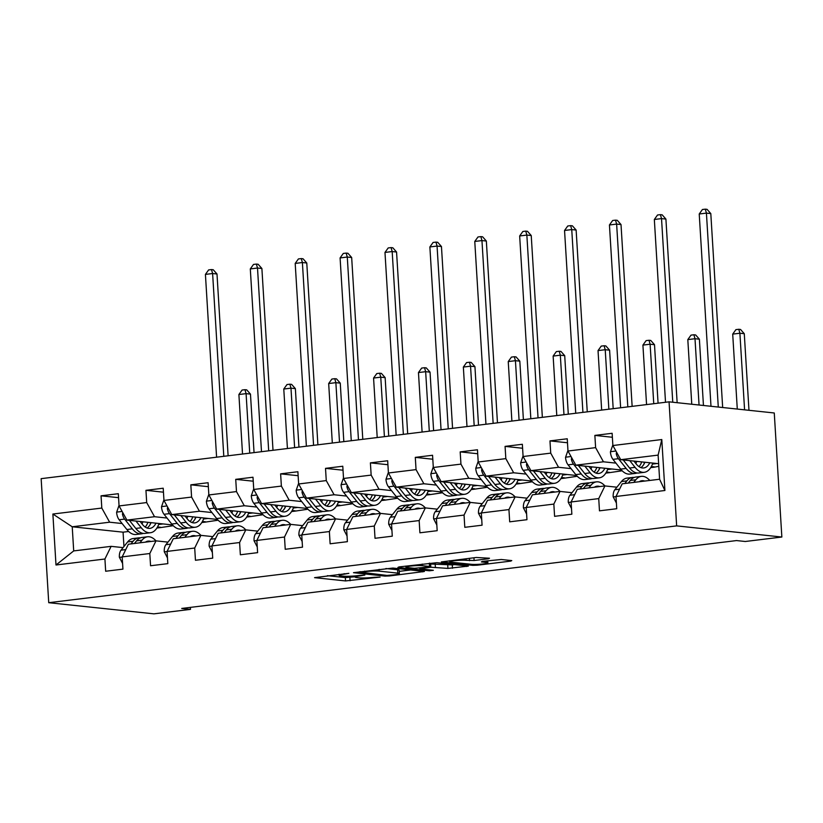 <?xml version="1.0" encoding="UTF-8"?>
<svg xmlns="http://www.w3.org/2000/svg" width="823" height="823" viewBox="0 0 823 823"><rect width="100%" height="100%" fill="white"/><g stroke="black" fill="none" stroke-linecap="round" stroke-linejoin="round"><path stroke-width="1.23" d="M348.859 573.333L314.561 577.653L345.547 580.935L380.103 577.098L373.807 577.314A10.606 1.07 176.5 0 1 359.26 577.839L356.678 577.561A10.606 1.07 176.5 0 1 355.135 577.108A10.606 1.07 176.5 0 1 360.217 575.874L364.867 575.03L357.799 575.616A10.606 1.07 176.5 0 1 343.253 576.141L340.671 575.874A10.606 1.07 176.5 0 1 339.127 575.411A10.606 1.07 176.5 0 1 344.209 574.176L348.859 573.333M488.378 558.766L489.49 558.231L476.25 557.48L441.334 561.934L472.793 565.36L477.34 565.206L510.671 561.121L511.772 560.597L501.279 559.486L482.463 561.389L481.362 561.924L486.568 562.469A8.868 0.895 176.5 0 1 487.864 562.85A8.868 0.895 176.5 0 1 481.434 564.115A8.868 0.895 176.5 0 1 471.456 564.321L451.066 562.16A8.868 0.895 176.5 0 1 449.769 561.78A8.868 0.895 176.5 0 1 456.199 560.514A8.868 0.895 176.5 0 1 466.178 560.309L474.12 560.504L488.378 558.766L488.348 558.117M48.732 602.703L153.942 613.845L190.483 609.37L181.718 608.444L736.534 540.567L745.299 541.493L781.85 537.028L676.65 525.887L48.732 602.703L41.15 478.657L669.058 401.84L676.65 525.887M392.952 568.055L353.489 572.685L384.948 576.11L389.495 575.946L424.411 571.481L392.952 568.055M398.99 566.924L436.869 562.685L468.338 566.111L447.938 568.405L430.83 567.232L419.781 568.775L433.34 570.308L429.39 570.792L397.89 567.459L398.99 566.924M612.374 437.26L594.864 435.408L595.615 447.64L567.983 451.025L567.242 438.782L549.97 440.902L550.721 453.134L523.099 456.518L522.348 444.276L505.075 446.385L505.826 458.627L478.204 462.001L477.453 449.769L460.191 451.878L460.942 464.121L433.31 467.495L432.559 455.263L415.296 457.372L416.047 469.614L388.415 472.988L387.674 460.757L370.401 462.865L371.152 475.097L343.53 478.482L342.779 466.24L325.517 468.359L326.258 480.591L298.636 483.975L297.885 471.733L280.622 473.853L281.373 486.084L253.741 489.469L252.99 477.227L235.728 479.346L236.479 491.578L208.857 494.952L208.106 482.72L190.833 484.829L191.584 497.071L163.962 500.446L163.211 488.214L145.949 490.323L146.689 502.565L119.068 505.939L118.317 493.707L101.054 495.816L101.805 508.058L52.878 514.036L55.995 565L73.7 550.916L111.115 546.349L123.069 547.614M594.864 435.408L612.127 433.289L612.878 445.531L661.795 439.544L664.912 490.498L615.995 496.485L616.746 508.727L599.473 510.836L598.733 498.604L571.1 501.979L571.851 514.21L554.589 516.33L553.838 504.088L526.216 507.472L526.957 519.704L509.694 521.823L508.943 509.581L481.321 512.966L482.072 525.197L464.8 527.317L464.049 515.075L436.427 518.459L437.178 530.691L419.905 532.8L419.164 520.568L391.532 523.942L392.283 536.185L375.021 538.293L374.27 526.062L346.648 529.436L347.388 541.678L330.126 543.787L329.375 531.555L301.753 534.929L302.504 547.172L285.231 549.28L284.491 537.038L256.858 540.423L257.609 552.655L240.347 554.774L239.596 542.532L211.964 545.916L212.715 558.148L195.452 560.268L194.701 548.025L167.079 551.41L167.82 563.642L150.558 565.751L149.807 553.519L122.185 556.904L122.936 569.135L105.663 571.244L104.922 559.012L55.995 565M621.427 470.005L575.822 465.17L603.444 461.796L615.933 463.123M651.168 466.847L654.295 467.186L650.705 467.618M616.88 487.195L604.926 485.93L577.293 489.315L571.1 501.979M603.444 461.796L595.615 447.64M575.822 465.17L567.983 451.025M598.733 498.604L604.926 485.93A25.822 13.23 -97 0 0 596.469 481.856L590.996 482.525A25.822 13.23 -97 0 0 585.462 485.94L590.935 485.272A25.822 13.23 -97 0 1 596.469 481.856M576.542 475.499L530.928 470.663L558.55 467.289L571.039 468.606M606.273 472.34L609.401 472.669L605.81 473.112M571.995 492.689L560.031 491.424L532.409 494.808L526.216 507.472M558.55 467.289L550.721 453.134M530.928 470.663L523.099 456.518M553.838 504.088L560.031 491.424M531.648 480.992L486.033 476.157L513.665 472.783L526.154 474.099M561.379 477.834L564.506 478.163L560.916 478.605M527.101 498.182L515.136 496.917L487.514 500.291L481.321 512.966M513.665 472.783L505.826 458.627M486.033 476.157L478.204 462.001M508.943 509.581L515.136 496.917M486.753 486.486L441.149 481.65L468.771 478.266L481.26 479.593M516.494 483.327L519.622 483.657L516.021 484.099M482.206 503.676L470.242 502.411L442.62 505.785L436.427 518.459M468.771 478.266L460.942 464.121M441.149 481.65L433.31 467.495M464.049 515.075L470.242 502.411A25.822 13.23 -97 0 0 461.796 498.337L456.323 499.005A25.822 13.23 -97 0 0 450.788 502.411L456.261 501.742A25.822 13.23 -97 0 1 461.796 498.337M441.858 491.969L396.254 487.144L423.876 483.759L436.365 485.086M471.6 488.821L474.727 489.15L471.137 489.592M437.322 509.17L425.357 507.904L397.725 511.278L391.532 523.942M423.876 483.759L416.047 469.614M396.254 487.144L388.415 472.988M419.164 520.568L425.357 507.904A25.822 13.23 -97 0 0 416.901 503.82L411.428 504.489A25.822 13.23 -97 0 0 405.904 507.904L411.366 507.235A25.822 13.23 -97 0 1 416.901 503.82M396.974 497.462L351.359 492.638L378.991 489.253L391.481 490.58M426.705 494.314L429.832 494.644L426.242 495.076M392.427 514.663L380.463 513.387L352.841 516.772L346.648 529.436M378.991 489.253L371.152 475.097M351.359 492.638L343.53 478.482M374.27 526.062L380.463 513.387M352.079 502.956L306.465 498.131L334.097 494.746L346.586 496.074M381.81 499.798L384.948 500.137L381.347 500.569M347.532 520.146L335.568 518.881L307.946 522.266L301.753 534.929M334.097 494.746L326.258 480.591M306.465 498.131L298.636 483.975M329.375 531.555L335.568 518.881M307.185 508.449L261.58 503.614L289.202 500.24L301.691 501.557M336.926 505.291L340.053 505.62L336.463 506.063M302.638 525.64L290.684 524.374L263.051 527.759L256.858 540.423M289.202 500.24L281.373 486.084M261.58 503.614L253.741 489.469M284.491 537.038L290.684 524.374A25.822 13.23 -97 0 0 282.227 520.301L276.754 520.969A25.822 13.23 -97 0 0 271.22 524.385L276.693 523.716A25.822 13.23 -97 0 1 282.227 520.301M262.29 513.943L216.686 509.108L244.308 505.734L256.797 507.05M292.031 510.785L295.159 511.114L291.568 511.556M257.753 531.133L245.789 529.868L218.157 533.253L211.964 545.916M244.308 505.734L236.479 491.578M216.686 509.108L208.857 494.952M239.596 542.532L245.789 529.868A25.822 13.23 -97 0 0 237.333 525.794L231.86 526.463A25.822 13.23 -97 0 0 226.335 529.868L231.798 529.199A25.822 13.23 -97 0 1 237.333 525.794M217.406 519.436L171.791 514.601L199.423 511.227L211.912 512.544M247.137 516.278L250.264 516.607L246.674 517.05M212.859 536.627L200.894 535.361L173.272 538.736L167.079 551.41M199.423 511.227L191.584 497.071M171.791 514.601L163.962 500.446M194.701 548.025L200.894 535.361M172.511 524.93L126.907 520.095L154.529 516.71L167.018 518.037M202.242 521.772L205.38 522.101L201.779 522.543M167.964 542.12L156 540.855L128.378 544.229L122.185 556.904M154.529 516.71L146.689 502.565M126.907 520.095L119.068 505.939M149.807 553.519L156 540.855M128.655 531.483L123.069 532.172L72.229 526.782L109.634 522.204L122.123 523.531M157.358 527.265L160.485 527.594L156.895 528.037M109.634 522.204L101.805 508.058M73.7 550.916L72.229 526.782L52.878 514.036M104.922 559.012L111.115 546.349M781.85 537.028L774.268 412.981L669.058 401.84M190.483 609.37L190.36 607.384M123.069 532.172L123.954 546.523M615.995 496.485L622.188 483.821L659.593 479.243L658.122 455.109L620.717 459.687L658.647 463.699M654.295 467.186L658.801 466.291M609.401 472.669L622.157 470.777M564.506 478.163L577.262 476.27M519.622 483.657L532.368 481.764M474.727 489.15L487.483 487.247M429.832 494.644L442.589 492.74M384.948 500.137L397.694 498.234M340.053 505.62L352.8 503.727M295.159 511.114L307.915 509.221M250.264 516.607L263.021 514.714M205.38 522.101L218.126 520.208M160.485 527.594L173.242 525.691M664.912 490.498L659.593 479.243M658.122 455.109L661.795 439.544M620.717 459.687L612.878 445.531M158.664 524.477L163.119 523.932M160.464 527.255L157.532 526.946M118.563 497.668L101.054 495.816M163.458 492.185L145.949 490.323M205.359 521.761L202.417 521.453M203.548 518.984L208.013 518.439M208.342 486.691L190.833 484.829M250.243 516.278L247.312 515.959M248.443 513.49L252.908 512.945M253.237 481.198L235.728 479.346M295.138 510.785L292.206 510.466M293.338 507.997L297.792 507.452M298.132 475.704L280.622 473.853M340.033 505.291L337.101 504.983M338.232 502.514L342.687 501.958M343.026 470.211L325.517 468.359M384.927 499.798L381.985 499.489M383.117 497.02L387.582 496.475M387.911 464.717L370.401 462.865M429.812 494.304L426.88 493.995M428.011 491.526L432.466 490.981M432.805 459.224L415.296 457.372M474.706 488.811L471.774 488.502M472.906 486.033L477.361 485.488M477.7 453.74L460.191 451.878M519.601 483.317L516.659 483.008M517.79 480.539L522.255 479.994M522.584 448.247L505.075 446.385M564.485 477.834L561.553 477.515M562.685 475.046L567.15 474.501M567.479 442.753L549.97 440.902M609.38 472.34L606.448 472.032M607.58 469.552L612.034 469.007M654.275 466.847L651.343 466.538M652.474 464.069L656.929 463.524M327.431 575.678L345.341 577.581L355.114 576.779M399.227 571.378L410.852 569.958M360.587 572.18L387.005 575.431L394.289 574.814A10.606 1.07 176.5 0 0 399.361 573.58A10.606 1.07 176.5 0 0 397.818 573.127L379.228 571.152A10.606 1.07 176.5 0 0 364.682 571.676L360.587 572.18L360.556 571.635M399.361 573.58L399.155 570.226A10.606 1.07 176.5 0 0 397.612 569.773L397.818 573.127M385.905 568.528L397.612 569.773M454.78 564.588L452.28 564.887L452.485 568.24M429.843 563.981L452.28 564.887M422.333 565.689A8.868 0.895 176.5 0 0 412.364 565.905A8.868 0.895 176.5 0 0 405.934 567.16A8.868 0.895 176.5 0 0 407.22 567.541L414.411 568.302L428.423 566.985L429.524 566.45L422.333 565.689L422.24 564.084M430.007 566.594L429.699 563.169M119.037 505.363L116.609 512.287A8.95 4.588 83 0 0 119.15 519.776L126.865 529.518A25.822 13.23 83 0 0 136.052 534.487L141.515 533.818A25.822 13.23 83 0 0 143.212 533.386M142.06 523.973A21.439 10.987 83 0 0 142.852 521.782M135.949 521.052L141.258 527.759A25.822 13.23 83 0 0 150.434 532.728A25.822 13.23 83 0 0 159.014 523.5M140.105 521.494L142.286 524.251A21.439 10.987 83 0 0 149.909 528.376A21.439 10.987 83 0 0 156 523.181M122.75 512.585L122.452 514.159A8.95 4.588 83 0 0 124.623 519.107L132.338 528.85A25.822 13.23 83 0 0 141.515 533.818M150.043 524.735A25.822 13.23 83 0 0 150.681 522.615M147.924 522.317A21.439 10.987 -97 0 1 145.218 527.059M150.434 532.728L144.971 533.397A25.822 13.23 -97 0 1 135.785 528.428L129.396 520.362M147.091 528.027A21.439 10.987 83 0 0 151.072 522.656M223.794 456.312L212.612 273.524L205.421 274.398L216.593 457.197M205.421 274.398L208.62 269.923L211.501 269.563L213.25 269.749L216.994 273.987L228.115 455.788M216.994 273.987L212.612 273.524L211.501 269.563M145.434 542.141A21.439 10.987 -97 0 1 148.078 541.133A21.439 10.987 -97 0 1 150.897 541.472M139.9 542.82L142.019 540.186A25.822 13.23 -97 0 1 147.543 536.771A25.822 13.23 -97 0 1 155.979 540.855M122.586 563.446L119.356 557.212A8.95 4.588 -97 0 1 121.012 550.175L127.627 541.945A25.822 13.23 -97 0 1 133.161 538.54L138.624 537.872A25.822 13.23 83 0 0 133.089 541.277L130.98 543.91M134.427 543.489L136.546 540.855A25.822 13.23 -97 0 1 142.081 537.44L147.543 536.771M140.383 537.882A25.822 13.23 83 0 0 138.624 537.872M249.729 453.144L246.087 393.641L238.896 394.526L242.528 454.018M238.896 394.526L242.096 390.04L244.976 389.691L246.735 389.876L250.47 394.114L254.05 452.609M250.47 394.114L246.087 393.641L244.976 389.691M163.921 499.87L161.503 506.803A8.95 4.588 83 0 0 164.044 514.282L171.76 524.025A25.822 13.23 83 0 0 180.937 529.004L186.41 528.335A25.822 13.23 83 0 0 188.107 527.893M186.955 518.48A21.439 10.987 83 0 0 187.747 516.288M180.834 515.558L186.142 522.266A25.822 13.23 83 0 0 195.329 527.234A25.822 13.23 83 0 0 203.909 518.006M184.99 516L187.171 518.757A21.439 10.987 83 0 0 194.794 522.883A21.439 10.987 83 0 0 200.894 517.688M167.635 507.091L167.336 508.665A8.95 4.588 83 0 0 169.507 513.614L177.223 523.356A25.822 13.23 83 0 0 186.41 528.335M194.938 519.241A25.822 13.23 83 0 0 195.576 517.122M192.808 516.823A21.439 10.987 -97 0 1 190.113 521.566M195.329 527.234L189.866 527.903A25.822 13.23 -97 0 1 180.679 522.934L174.291 514.869M191.975 522.533A21.439 10.987 83 0 0 195.967 517.163M268.679 450.819L257.506 268.031L250.305 268.915L261.488 451.704M250.305 268.915L253.515 264.43L256.395 264.08L258.144 264.265L261.889 268.493L273.01 450.294M261.889 268.493L257.506 268.031L256.395 264.08M208.816 494.376L206.398 501.31A8.95 4.588 83 0 0 208.939 508.789L216.655 518.531A25.822 13.23 83 0 0 225.831 523.51L231.304 522.842A25.822 13.23 83 0 0 233.002 522.41M231.849 512.986A21.439 10.987 83 0 0 232.642 510.805M225.728 510.065L231.037 516.772A25.822 13.23 83 0 0 240.223 521.751A25.822 13.23 83 0 0 248.803 512.513M229.884 510.507L232.065 513.264A21.439 10.987 83 0 0 239.688 517.389A21.439 10.987 83 0 0 245.779 512.194M212.529 501.598L212.231 503.172A8.95 4.588 83 0 0 214.402 508.12L222.117 517.862A25.822 13.23 83 0 0 231.304 522.842M239.822 513.758A25.822 13.23 83 0 0 240.47 511.628M237.703 511.34A21.439 10.987 -97 0 1 234.997 516.072M240.223 521.751L234.75 522.42A25.822 13.23 -97 0 1 225.574 517.441L219.185 509.375M236.87 517.05A21.439 10.987 83 0 0 240.861 511.669M313.573 445.336L302.391 262.537L295.2 263.422L306.382 446.21M295.2 263.422L298.41 258.936L301.28 258.587L303.039 258.772L306.773 263L317.894 444.801M306.773 263L302.391 262.537L301.28 258.587M190.319 536.658A21.439 10.987 -97 0 1 192.973 535.639A21.439 10.987 -97 0 1 195.792 535.989M184.784 537.326L186.903 534.693A25.822 13.23 -97 0 1 192.438 531.288A25.822 13.23 -97 0 1 200.874 535.361M167.481 557.953L164.25 551.719A8.95 4.588 -97 0 1 165.907 544.682L172.521 536.452A25.822 13.23 -97 0 1 178.056 533.047L183.519 532.378A25.822 13.23 83 0 0 177.984 535.783L175.865 538.417M179.321 537.995L181.441 535.361A25.822 13.23 -97 0 1 186.975 531.956L192.438 531.288M185.278 532.388A25.822 13.23 83 0 0 183.519 532.378M294.613 447.65L290.982 388.158L283.781 389.032L287.422 448.525M283.781 389.032L286.99 384.547L289.871 384.197L291.62 384.382L295.364 388.621L298.944 447.126M295.364 388.621L290.982 388.158L289.871 384.197M235.213 531.164A21.439 10.987 -97 0 1 237.868 530.146A21.439 10.987 -97 0 1 240.676 530.496M229.679 531.843L231.798 529.199M212.365 552.47L209.145 546.235A8.95 4.588 -97 0 1 210.791 539.188L217.406 530.969A25.822 13.23 -97 0 1 222.94 527.553L228.413 526.885A25.822 13.23 83 0 0 222.879 530.3L220.759 532.934M230.162 526.895A25.822 13.23 83 0 0 228.413 526.885M224.216 532.512L226.335 529.868M339.508 442.157L335.866 382.664L328.675 383.539L332.317 443.041M328.675 383.539L331.885 379.053L334.766 378.703L336.514 378.889L340.259 383.127L343.829 441.632M340.259 383.127L335.866 382.664L334.766 378.703M253.71 488.893L251.282 495.816A8.95 4.588 83 0 0 253.823 503.295L261.539 513.048A25.822 13.23 83 0 0 270.726 518.017L276.189 517.348A25.822 13.23 83 0 0 277.896 516.916M276.734 507.493A21.439 10.987 83 0 0 277.536 505.312M270.623 504.571L275.931 511.278A25.822 13.23 83 0 0 285.108 516.258A25.822 13.23 83 0 0 293.688 507.019M274.779 505.013L276.96 507.77A21.439 10.987 83 0 0 284.583 511.896A21.439 10.987 83 0 0 290.673 506.701M257.424 496.115L257.126 497.689A8.95 4.588 83 0 0 259.296 502.627L267.012 512.379A25.822 13.23 83 0 0 276.189 517.348M284.717 508.264A25.822 13.23 83 0 0 285.365 506.135M282.598 505.847A21.439 10.987 -97 0 1 279.892 510.579M285.108 516.258L279.645 516.926A25.822 13.23 -97 0 1 270.458 511.957L264.08 503.882M281.764 511.556A21.439 10.987 83 0 0 285.756 506.176M358.468 439.842L347.285 257.043L340.094 257.928L351.267 440.716M340.094 257.928L343.294 253.443L346.174 253.093L347.934 253.278L351.668 257.506L362.789 439.307M351.668 257.506L347.285 257.043L346.174 253.093M298.605 483.399L296.177 490.323A8.95 4.588 83 0 0 298.718 497.802L306.434 507.554A25.822 13.23 83 0 0 315.621 512.523L321.083 511.855A25.822 13.23 83 0 0 322.781 511.422M321.628 501.999A21.439 10.987 83 0 0 322.421 499.818M315.518 499.088L320.826 505.795A25.822 13.23 83 0 0 330.002 510.764A25.822 13.23 83 0 0 338.582 501.526M319.663 499.52L321.855 502.277A21.439 10.987 83 0 0 329.467 506.402A21.439 10.987 83 0 0 335.568 501.207M302.319 490.621L302.02 492.195A8.95 4.588 83 0 0 304.191 497.133L311.896 506.886A25.822 13.23 83 0 0 321.083 511.855M329.611 502.771A25.822 13.23 83 0 0 330.249 500.641M327.492 500.353A21.439 10.987 -97 0 1 324.787 505.085M330.002 510.764L324.54 511.433A25.822 13.23 -97 0 1 315.353 506.464L308.964 498.388M326.659 506.063A21.439 10.987 83 0 0 330.64 500.682M403.352 434.349L392.18 251.55L384.979 252.435L396.161 435.223M384.979 252.435L388.189 247.949L391.069 247.6L392.818 247.785L396.563 252.023L407.683 433.814M396.563 252.023L392.18 251.55L391.069 247.6M343.489 477.906L341.072 484.829A8.95 4.588 83 0 0 343.613 492.319L351.328 502.061A25.822 13.23 83 0 0 360.505 507.03L365.978 506.361A25.822 13.23 83 0 0 367.675 505.929M366.523 496.506A21.439 10.987 83 0 0 367.315 494.325M360.402 493.594L365.71 500.302A25.822 13.23 83 0 0 374.897 505.271A25.822 13.23 83 0 0 383.477 496.032M364.558 494.037L366.739 496.783A21.439 10.987 83 0 0 374.362 500.919A21.439 10.987 83 0 0 380.463 495.713M347.203 485.128L346.905 486.702A8.95 4.588 83 0 0 349.075 491.65L356.791 501.392A25.822 13.23 83 0 0 365.978 506.361M374.506 497.277A25.822 13.23 83 0 0 375.144 495.158M372.377 494.86A21.439 10.987 -97 0 1 369.671 499.602M374.897 505.271L369.424 505.939A25.822 13.23 -97 0 1 360.248 500.97L353.859 492.895M371.543 500.569A21.439 10.987 83 0 0 375.535 495.199M448.247 428.855L437.064 246.067L429.873 246.941L441.056 429.74M429.873 246.941L433.083 242.456L435.964 242.106L437.713 242.291L441.457 246.53L452.568 428.33M441.457 246.53L437.064 246.067L435.964 242.106M280.108 525.671A21.439 10.987 -97 0 1 282.752 524.652A21.439 10.987 -97 0 1 285.571 525.002M274.573 526.35L276.693 523.716M257.26 546.976L254.04 540.742A8.95 4.588 -97 0 1 255.686 533.705L262.3 525.475A25.822 13.23 -97 0 1 267.835 522.06L273.308 521.391A25.822 13.23 83 0 0 267.773 524.807L265.654 527.44M275.057 521.401A25.822 13.23 83 0 0 273.308 521.391M269.1 527.018L271.22 524.385M384.403 436.663L380.761 377.171L373.57 378.045L377.212 437.548M373.57 378.045L376.78 373.57L379.65 373.21L381.409 373.395L385.143 377.634L388.723 436.139M385.143 377.634L380.761 377.171L379.65 373.21M325.003 520.177A21.439 10.987 -97 0 1 327.647 519.169A21.439 10.987 -97 0 1 330.465 519.508M319.468 520.856L321.587 518.223A25.822 13.23 -97 0 1 327.112 514.807A25.822 13.23 -97 0 1 335.547 518.891M302.154 541.483L298.924 535.248A8.95 4.588 -97 0 1 300.58 528.212L307.195 519.982A25.822 13.23 -97 0 1 312.73 516.566L318.192 515.898A25.822 13.23 83 0 0 312.658 519.313L310.549 521.947M313.995 521.525L316.114 518.891A25.822 13.23 -97 0 1 321.649 515.476L327.112 514.807M319.952 515.908A25.822 13.23 83 0 0 318.192 515.898M429.297 431.17L425.656 371.677L418.465 372.562L422.096 432.054M418.465 372.562L421.664 368.076L424.545 367.727L426.293 367.912L430.038 372.14L433.618 430.645M430.038 372.14L425.656 371.677L424.545 367.727M369.887 514.684A21.439 10.987 -97 0 1 372.541 513.675A21.439 10.987 -97 0 1 375.36 514.015M364.352 515.363L366.472 512.729A25.822 13.23 -97 0 1 372.006 509.314A25.822 13.23 -97 0 1 380.442 513.398M347.049 535.989L343.819 529.755A8.95 4.588 -97 0 1 345.475 522.718L352.09 514.488A25.822 13.23 -97 0 1 357.614 511.073L363.087 510.404A25.822 13.23 83 0 0 357.552 513.819L355.433 516.453M358.89 516.031L361.009 513.398A25.822 13.23 -97 0 1 366.544 509.982L372.006 509.314M364.836 510.414A25.822 13.23 83 0 0 363.087 510.404M474.182 425.686L470.55 366.184L463.349 367.068L466.991 426.561M463.349 367.068L466.559 362.583L469.439 362.233L471.188 362.418L474.933 366.647L478.513 425.152M474.933 366.647L470.55 366.184L469.439 362.233M414.782 509.19A21.439 10.987 -97 0 1 417.436 508.182A21.439 10.987 -97 0 1 420.244 508.521M409.247 509.869L411.366 507.235M391.933 530.496L388.713 524.261A8.95 4.588 -97 0 1 390.359 517.225L396.974 508.995A25.822 13.23 -97 0 1 402.509 505.579L407.982 504.911A25.822 13.23 83 0 0 402.447 508.326L400.328 510.96M409.731 504.931A25.822 13.23 83 0 0 407.982 504.911M403.784 510.538L405.904 507.904M519.076 420.193L515.435 360.69L508.244 361.575L511.885 421.067M508.244 361.575L511.453 357.089L514.324 356.74L516.083 356.925L519.817 361.153L523.397 419.658M519.817 361.153L515.435 360.69L514.324 356.74M459.676 503.697A21.439 10.987 -97 0 1 462.32 502.688A21.439 10.987 -97 0 1 465.139 503.038M454.142 504.376L456.261 501.742M436.828 525.002L433.598 518.768A8.95 4.588 -97 0 1 435.254 511.731L441.869 503.501A25.822 13.23 -97 0 1 447.403 500.096L452.866 499.427A25.822 13.23 83 0 0 447.342 502.832L445.222 505.466M454.625 499.438A25.822 13.23 83 0 0 452.866 499.427M448.669 505.044L450.788 502.411M563.971 414.699L560.329 355.197L553.138 356.081L556.78 415.574M553.138 356.081L556.338 351.596L559.218 351.246L560.977 351.431L564.712 355.67L568.292 414.164M564.712 355.67L560.329 355.197L559.218 351.246M504.571 498.213A21.439 10.987 -97 0 1 507.215 497.195A21.439 10.987 -97 0 1 510.034 497.545M499.036 498.882L501.145 496.248A25.822 13.23 -97 0 1 506.68 492.843A25.822 13.23 -97 0 1 515.116 496.917M481.722 519.519L478.492 513.274A8.95 4.588 -97 0 1 480.148 506.238L486.763 498.008A25.822 13.23 -97 0 1 492.298 494.602L497.761 493.934A25.822 13.23 83 0 0 492.226 497.339L490.107 499.983M493.563 499.551L495.683 496.917A25.822 13.23 -97 0 1 501.217 493.512L506.68 492.843M499.52 493.944A25.822 13.23 83 0 0 497.761 493.934M608.866 409.206L605.224 349.713L598.033 350.588L601.664 410.091M598.033 350.588L601.232 346.102L604.113 345.753L605.862 345.938L609.606 350.176L613.186 408.681M609.606 350.176L605.224 349.713L604.113 345.753M549.455 492.72A21.439 10.987 -97 0 1 552.11 491.701A21.439 10.987 -97 0 1 554.928 492.051M543.921 493.399L546.04 490.765A25.822 13.23 -97 0 1 551.575 487.35A25.822 13.23 -97 0 1 560.01 491.424M526.617 514.025L523.387 507.791A8.95 4.588 -97 0 1 525.043 500.744L531.658 492.524A25.822 13.23 -97 0 1 537.182 489.109L542.655 488.44A25.822 13.23 83 0 0 537.121 491.856L535.001 494.489M538.458 494.067L540.577 491.434A25.822 13.23 -97 0 1 546.112 488.018L551.575 487.35M544.404 488.451A25.822 13.23 83 0 0 542.655 488.44M653.75 403.712L650.119 344.22L642.917 345.094L646.559 404.597M642.917 345.094L646.127 340.619L649.008 340.259L650.756 340.444L654.501 344.683L658.071 403.188M654.501 344.683L650.119 344.22L649.008 340.259M594.35 487.226A21.439 10.987 -97 0 1 597.004 486.208A21.439 10.987 -97 0 1 599.813 486.558M588.815 487.905L590.935 485.272M571.501 508.532L568.282 502.297A8.95 4.588 -97 0 1 569.928 495.261L576.542 487.031A25.822 13.23 -97 0 1 582.077 483.615L587.55 482.947A25.822 13.23 83 0 0 582.015 486.362L579.896 488.996M589.299 482.957A25.822 13.23 83 0 0 587.55 482.947M583.353 488.574L585.462 485.94M699.056 405.019L695.003 338.726L687.812 339.601L691.762 404.247M687.812 339.601L691.022 335.126L693.892 334.766L695.651 334.961L699.385 339.189L703.449 405.482M699.385 339.189L695.003 338.726L693.892 334.766M639.245 481.733A21.439 10.987 -97 0 1 641.889 480.725A21.439 10.987 -97 0 1 644.707 481.064M633.71 482.412L635.829 479.778A25.822 13.23 -97 0 1 641.354 476.363A25.822 13.23 -97 0 1 649.789 480.447M616.396 503.038L613.166 496.804A8.95 4.588 -97 0 1 614.822 489.767L621.437 481.537A25.822 13.23 -97 0 1 626.972 478.122L632.434 477.453A25.822 13.23 83 0 0 626.9 480.869L624.791 483.502M628.237 483.08L630.356 480.447A25.822 13.23 -97 0 1 635.891 477.031L641.354 476.363M634.194 477.463A25.822 13.23 83 0 0 632.434 477.453M744.578 409.844L739.898 333.233L732.707 334.117L737.285 409.072M732.707 334.117L735.906 329.632L738.787 329.282L740.546 329.467L744.28 333.696L748.971 410.307M744.28 333.696L739.898 333.233L738.787 329.282M388.384 472.412L385.966 479.336A8.95 4.588 83 0 0 388.507 486.825L396.213 496.567A25.822 13.23 83 0 0 405.4 501.536L410.872 500.868A25.822 13.23 83 0 0 412.57 500.435M411.407 491.012A21.439 10.987 83 0 0 412.21 488.831M405.297 488.101L410.605 494.808A25.822 13.23 83 0 0 419.792 499.777A25.822 13.23 83 0 0 428.372 490.549M409.453 488.543L411.634 491.3A21.439 10.987 83 0 0 419.257 495.425A21.439 10.987 83 0 0 425.347 490.22M392.098 479.634L391.799 481.208A8.95 4.588 83 0 0 393.97 486.156L401.686 495.899A25.822 13.23 83 0 0 410.872 500.868M419.391 491.784A25.822 13.23 83 0 0 420.039 489.664M417.271 489.366A21.439 10.987 -97 0 1 414.566 494.109M419.792 499.777L414.319 500.446A25.822 13.23 -97 0 1 405.142 495.477L398.754 487.411M416.438 495.076A21.439 10.987 83 0 0 420.43 489.706M493.142 423.361L481.959 240.573L474.768 241.448L485.951 424.246M474.768 241.448L477.978 236.973L480.848 236.613L482.607 236.798L486.342 241.036L497.462 422.837M486.342 241.036L481.959 240.573L480.848 236.613M433.279 466.919L430.851 473.853A8.95 4.588 83 0 0 433.392 481.332L441.107 491.074A25.822 13.23 83 0 0 450.294 496.043L455.757 495.374A25.822 13.23 83 0 0 457.454 494.942M456.302 485.529A21.439 10.987 83 0 0 457.104 483.338M450.191 482.607L455.5 489.315A25.822 13.23 83 0 0 464.676 494.284A25.822 13.23 83 0 0 473.256 485.056M454.347 483.05L456.528 485.807A21.439 10.987 83 0 0 464.151 489.932A21.439 10.987 83 0 0 470.242 484.737M436.992 474.141L436.694 475.715A8.95 4.588 83 0 0 438.865 480.663L446.58 490.405A25.822 13.23 83 0 0 455.757 495.374M464.285 486.29A25.822 13.23 83 0 0 464.933 484.171M462.166 483.873A21.439 10.987 -97 0 1 459.46 488.615M464.676 494.284L459.213 494.952A25.822 13.23 -97 0 1 450.027 489.983L443.638 481.918M461.333 489.582A21.439 10.987 83 0 0 465.324 484.212M538.036 417.868L526.854 235.08L519.663 235.954L530.835 418.753M519.663 235.954L522.862 231.479L525.743 231.119L527.492 231.314L531.236 235.543L542.357 417.343M531.236 235.543L526.854 235.08L525.743 231.119M478.163 461.425L475.745 468.359A8.95 4.588 83 0 0 478.286 475.838L486.002 485.58A25.822 13.23 83 0 0 495.179 490.559L500.651 489.891A25.822 13.23 83 0 0 502.349 489.448M501.197 480.035A21.439 10.987 83 0 0 501.989 477.844M495.076 477.114L500.394 483.821A25.822 13.23 83 0 0 509.571 488.79A25.822 13.23 83 0 0 518.151 479.562M499.232 477.556L501.413 480.313A21.439 10.987 83 0 0 509.036 484.438A21.439 10.987 83 0 0 515.136 479.243M481.877 468.647L481.589 470.221A8.95 4.588 83 0 0 483.759 475.169L491.465 484.912A25.822 13.23 83 0 0 500.651 489.891M509.18 480.797A25.822 13.23 83 0 0 509.818 478.677M507.05 478.389A21.439 10.987 -97 0 1 504.355 483.122M509.571 488.79L504.108 489.469A25.822 13.23 -97 0 1 494.921 484.49L488.533 476.424M506.217 484.089A21.439 10.987 83 0 0 510.209 478.719M582.921 412.374L571.748 229.586L564.547 230.471L575.73 413.259M564.547 230.471L567.757 225.986L570.637 225.636L572.386 225.821L576.131 230.049L587.252 411.85M576.131 230.049L571.748 229.586L570.637 225.636M523.058 455.942L520.64 462.865A8.95 4.588 83 0 0 523.181 470.345L530.897 480.097A25.822 13.23 83 0 0 540.073 485.066L545.546 484.397A25.822 13.23 83 0 0 547.244 483.965M546.091 474.542A21.439 10.987 83 0 0 546.884 472.361M539.97 471.62L545.279 478.328A25.822 13.23 83 0 0 554.465 483.307A25.822 13.23 83 0 0 563.045 474.069M544.126 472.063L546.307 474.82A21.439 10.987 83 0 0 553.93 478.945A21.439 10.987 83 0 0 560.021 473.75M526.771 463.164L526.473 464.728A8.95 4.588 83 0 0 528.644 469.676L536.359 479.418A25.822 13.23 83 0 0 545.546 484.397M554.074 475.313A25.822 13.23 83 0 0 554.712 473.184M551.945 472.896A21.439 10.987 -97 0 1 549.239 477.628M554.465 483.307L548.992 483.975A25.822 13.23 -97 0 1 539.816 478.996L533.427 470.931M551.112 478.605A21.439 10.987 83 0 0 555.103 473.225M627.815 406.891L616.633 224.093L609.442 224.977L620.624 407.766M609.442 224.977L612.651 220.492L615.522 220.142L617.281 220.327L621.015 224.556L632.136 406.356M621.015 224.556L616.633 224.093L615.522 220.142M567.952 450.448L565.535 457.372A8.95 4.588 83 0 0 568.076 464.851L575.781 474.604A25.822 13.23 83 0 0 584.968 479.572L590.43 478.904A25.822 13.23 83 0 0 592.138 478.472M590.976 469.048A21.439 10.987 83 0 0 591.778 466.867M584.865 466.137L590.173 472.844A25.822 13.23 83 0 0 599.36 477.813A25.822 13.23 83 0 0 607.93 468.575M589.021 466.569L591.202 469.326A21.439 10.987 83 0 0 598.825 473.451A21.439 10.987 83 0 0 604.915 468.256M571.666 457.67L571.368 459.244A8.95 4.588 83 0 0 573.538 464.182L581.254 473.935A25.822 13.23 83 0 0 590.43 478.904M598.959 469.82A25.822 13.23 83 0 0 599.607 467.69M596.84 467.402A21.439 10.987 -97 0 1 594.134 472.135M599.36 477.813L593.887 478.482A25.822 13.23 -97 0 1 584.711 473.513L578.322 465.437M596.006 473.112A21.439 10.987 83 0 0 599.998 467.731M672.761 402.231L661.527 218.599L654.336 219.484L665.519 402.272M654.336 219.484L657.536 214.998L660.416 214.649L662.176 214.834L665.91 219.072L677.144 402.694M665.91 219.072L661.527 218.599L660.416 214.649M612.847 444.955L610.419 451.878A8.95 4.588 83 0 0 612.96 459.357L620.676 469.11A25.822 13.23 83 0 0 629.862 474.079L635.325 473.41A25.822 13.23 83 0 0 637.023 472.978M635.87 463.555A21.439 10.987 83 0 0 636.663 461.374M629.76 460.643L635.068 467.351A25.822 13.23 83 0 0 644.244 472.32A25.822 13.23 83 0 0 652.824 463.082M633.916 461.075L636.097 463.833A21.439 10.987 83 0 0 643.72 467.958A21.439 10.987 83 0 0 649.81 462.763M616.561 452.177L616.262 453.751A8.95 4.588 83 0 0 618.433 458.689L626.149 468.441A25.822 13.23 83 0 0 635.325 473.41M643.853 464.326A25.822 13.23 83 0 0 644.491 462.197M641.734 461.909A21.439 10.987 -97 0 1 639.029 466.651M644.244 472.32L638.782 472.988A25.822 13.23 -97 0 1 629.595 468.02L623.206 459.944M640.901 467.618A21.439 10.987 83 0 0 644.882 462.248M718.284 407.056L706.422 213.116L699.231 213.99L710.99 406.284M699.231 213.99L702.43 209.505L705.311 209.155L707.06 209.34L710.805 213.579L722.666 407.519M710.805 213.579L706.422 213.116L705.311 209.155M344.168 573.631L344.209 574.176M360.176 575.328L360.217 575.874M349.888 577.417L350.094 580.771M345.341 577.581L345.547 580.935M422.785 571.224L422.827 571.872M389.464 575.39L389.495 575.946M384.897 575.205L384.948 576.11M379.125 569.362L379.228 571.152M364.651 571.131L364.682 571.676M466.703 565.843L466.744 566.491M447.733 565.051L447.938 568.405M435.172 563.724L435.377 567.078M430.624 563.889L430.83 567.232M421.335 567.849L421.366 568.395M429.328 569.886L429.39 570.792M429.328 563.22L429.524 566.45M473.945 557.757L474.12 560.504M469.429 558.313L469.573 560.669M466.075 558.724L466.178 560.309M486.475 560.905L486.568 562.469M510.63 560.473L510.671 561.121M477.289 564.383L477.34 565.206M472.731 564.403L472.793 565.36M122.113 511.453L116.671 512.112M132.338 528.85L126.865 529.518M141.258 527.759L135.785 528.428M124.623 519.107L119.15 519.776M123.687 514.293L122.452 514.159M119.438 557.377L122.195 557.037M136.546 540.855L142.019 540.186M127.627 541.945L133.089 541.277M121.012 550.175L125.754 549.599M167.007 505.96L161.565 506.618M177.223 523.356L171.76 524.025M186.142 522.266L180.679 522.934M169.507 513.614L164.044 514.282M168.581 508.799L167.336 508.665M211.902 500.466L206.46 501.135M222.117 517.862L216.655 518.531M231.037 516.772L225.574 517.441M214.402 508.12L208.939 508.789M213.476 503.306L212.231 503.172M164.333 551.883L167.09 551.544M181.441 535.361L186.903 534.693M172.521 536.452L177.984 535.783M165.907 544.682L170.649 544.106M209.227 546.39L211.974 546.05M217.406 530.969L222.879 530.3M210.791 539.188L215.544 538.612M256.797 494.973L251.344 495.641M267.012 512.379L261.539 513.048M275.931 511.278L270.458 511.957M259.296 502.627L253.823 503.295M258.371 497.812L257.126 497.689M301.681 489.479L296.239 490.148M311.896 506.886L306.434 507.554M320.826 505.795L315.353 506.464M304.191 497.133L298.718 497.802M303.255 492.319L302.02 492.195M346.576 483.986L341.134 484.654M356.791 501.392L351.328 502.061M365.71 500.302L360.248 500.97M349.075 491.65L343.613 492.319M348.15 486.835L346.905 486.702M254.112 540.896L256.869 540.557M262.3 525.475L267.773 524.807M255.686 533.705L260.428 533.119M299.006 535.403L301.763 535.073M316.114 518.891L321.587 518.223M307.195 519.982L312.658 519.313M300.58 528.212L305.323 527.625M343.901 529.909L346.648 529.58M361.009 513.398L366.472 512.729M352.09 514.488L357.552 513.819M345.475 522.718L350.217 522.132M388.795 524.426L391.542 524.086M396.974 508.995L402.447 508.326M390.359 517.225L395.102 516.649M433.68 518.932L436.437 518.593M441.869 503.501L447.342 502.832M435.254 511.731L439.996 511.155M478.575 513.439L481.332 513.099M495.683 496.917L501.145 496.248M486.763 498.008L492.226 497.339M480.148 506.238L484.891 505.661M523.469 507.945L526.216 507.606M540.577 491.434L546.04 490.765M531.658 492.524L537.121 491.856M525.043 500.744L529.786 500.168M568.364 502.452L571.111 502.112M576.542 487.031L582.015 486.362M569.928 495.261L574.67 494.674M613.248 496.958L616.005 496.629M630.356 480.447L635.829 479.778M621.437 481.537L626.9 480.869M614.822 489.767L619.565 489.181M391.47 478.492L386.028 479.161M401.686 495.899L396.213 496.567M410.605 494.808L405.142 495.477M393.97 486.156L388.507 486.825M393.044 481.342L391.799 481.208M436.355 473.009L430.913 473.667M446.58 490.405L441.107 491.074M455.5 489.315L450.027 489.983M438.865 480.663L433.392 481.332M437.929 475.848L436.694 475.715M481.249 467.515L475.807 468.184M491.465 484.912L486.002 485.58M500.394 483.821L494.921 484.49M483.759 475.169L478.286 475.838M482.823 470.355L481.589 470.221M526.144 462.022L520.702 462.691M536.359 479.418L530.897 480.097M545.279 478.328L539.816 478.996M528.644 469.676L523.181 470.345M527.718 464.861L526.473 464.728M571.039 456.528L565.586 457.197M581.254 473.935L575.781 474.604M590.173 472.844L584.711 473.513M573.538 464.182L568.076 464.851M572.613 459.368L571.368 459.244M615.923 451.035L610.481 451.704M626.149 468.441L620.676 469.11M635.068 467.351L629.595 468.02M618.433 458.689L612.96 459.357M617.497 453.885L616.262 453.751M339.055 574.259L339.127 575.411M355.063 575.905L355.135 577.108M359.435 571.769L359.476 572.448M419.73 568.045L419.781 568.775M405.862 566.09L405.934 567.16M449.708 560.72L449.769 561.78M487.73 560.751L487.864 562.85"/></g></svg>
